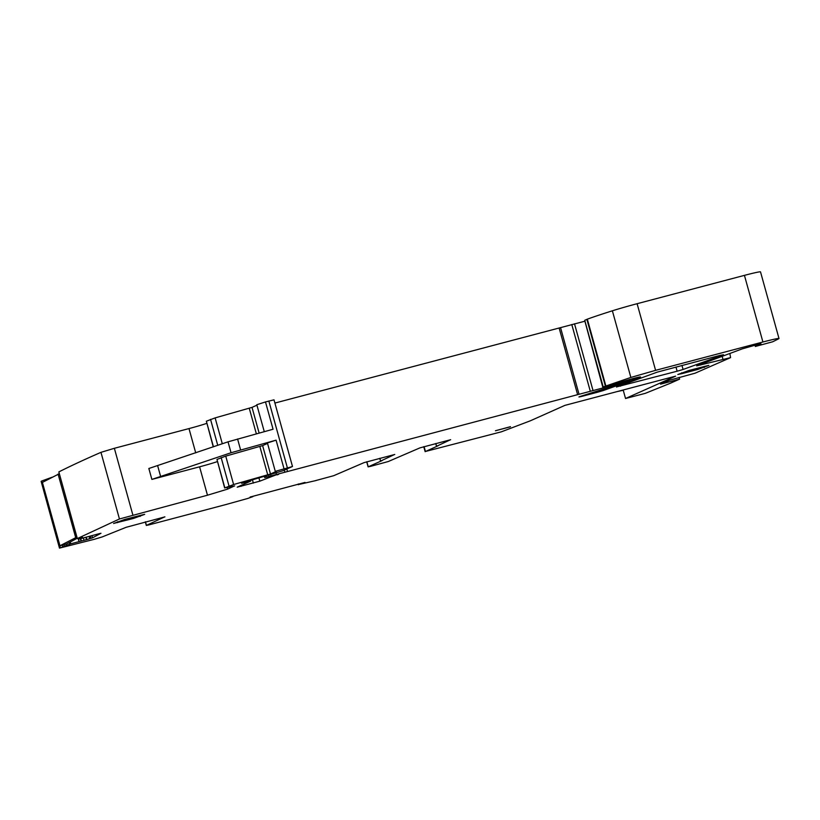 <?xml version="1.0" encoding="UTF-8"?>
<svg xmlns="http://www.w3.org/2000/svg" width="820" height="820" viewBox="0 0 820 820"><rect width="100%" height="100%" fill="white"/><g stroke="black" fill="none" stroke-linecap="round" stroke-linejoin="round"><path stroke-width="1.23" d="M62.34 545.126L62.812 546.837L59.481 548.108L94.3 539.304L102.192 536.926L126.106 527.311L164.902 516.877M145.437 521.817L146.421 525.384L148.738 524.933L225.531 504.648L247.753 498.457L252.888 496.623L250.428 496.91M52.183 477.199L41.789 480.981A2252.376 97.221 -15.5 0 0 41.133 481.36L59.481 548.108M757.044 344.646L757.301 345.579L755.364 346.491L755.005 345.179L755.384 346.45L772.665 341.786L778.528 338.875C780.056 337.861 774.849 338.906 762.918 342.002L655.59 370.343L630.857 377.436L603.212 386.937L604.217 386.773L603.212 386.937L584.732 320.302L603.13 386.978M597.042 391.15L597.349 392.278L603.305 390.535L639.661 377.415C641.752 376.503 639.364 376.933 632.507 378.707L604.217 386.773M639.549 377.036L640.553 376.964M597.349 392.278L582.948 396.08C578.438 397.218 577.793 397.249 581.021 396.173L578.93 396.952M629.832 379.414L628.058 380.736L607.22 387.962L581.021 396.173M629.883 379.926L607.917 386.435L607.958 385.841M584.896 321.204L602.987 387.942L607.917 386.435M602.987 387.942L264.706 477.578L264.399 476.44M264.501 476.42L264.809 477.517L277.273 474.472C279.292 474.032 279.21 474.175 277.027 474.893C279.21 474.175 279.292 474.032 277.273 474.472M276.934 474.544L259.827 481.166L237.195 487.182M250.612 480.335L250.715 481.104L237.39 487.059M250.715 481.104L241.582 483.287M242.105 483.062L243.786 482.334M243.591 482.467L283.146 470.67L292.484 466.467L274.003 399.832L265.485 401.933L273.06 429.239L228.021 441.826L231.045 452.742L276.084 440.166L267.412 442.954L275.284 471.346L292.289 466.59M276.719 471.172L270.487 474.011L233.608 484.528L224.649 487.972L216.962 459.446L224.844 487.849L234.694 485.911M234.469 485.911L227.622 489.109L207.47 495.218L119.443 518.978L77.285 538.576L58.845 471.91A2252.345 97.221 -15.5 0 1 100.962 452.343L114.359 448.294L132.84 514.929M58.845 471.91L77.326 538.545L82.492 537.346M79.612 538.894L79.386 538.094L79.632 538.883L82.461 537.377M80.186 538.781L100.368 533.369M86.233 537.254L86.879 539.57L92.537 537.828L100.973 533.266M86.879 539.57L70.725 543.814L62.812 546.837M145.325 521.848L146.319 525.456L164.697 516.866M305.03 482.426L250.11 497.043M298.88 483.913L299.023 484.425L304.691 482.488M299.023 484.425L316.253 480.489M298.101 484.118L298.244 484.743M316.161 480.479L315.618 480.592M315.7 480.571L333.678 475.702L364.07 462.623L394.768 454.475M394.635 454.464L381.331 460.727L380.552 460.84L379.844 458.298M382.099 460.573L368.118 466.887L366.704 461.783M366.827 461.742L368.241 466.816L370.537 466.365L388.27 461.527L419.963 447.863L450.662 439.715M450.529 439.715L437.306 445.936L436.527 446.049L435.82 443.517M438.075 445.772L425.139 451.666L423.766 446.705M424.083 446.613L425.426 451.482L501.297 431.843L530.345 420.803L564.888 405.377L675.618 376.144L625.537 398.499L623.179 389.992M729.902 353.584L730.569 357.633L695.083 373.192L669.304 380.265L660.572 384.16L679.606 379.127L670.268 383.288L645.268 393.354L625.537 398.499M730.569 357.633L696.692 365.863M757.301 345.579L761.011 343.846L757.106 344.625L742.295 348.848L697.082 365.659M755.415 346.388L755.066 345.159L755.384 346.45M778.528 338.875L779 338.527L760.519 271.891A22.694 0.984 -15.5 0 0 744.437 275.366L762.918 342.002M675.967 367.022L677.125 371.214L683.08 369.471L723.517 354.752L719.878 355.419L657.199 372.147L616.496 387.03M616.876 386.835L677.125 371.214M144.474 514.345L124.855 519.398L113.611 523.498M133.107 517.225L133.455 518.455L144.699 514.355M133.455 518.455L113.806 523.375M697.307 368.262L697.646 369.492L681.83 373.664L681.594 372.813M708.664 365.382L689.056 370.435L677.812 374.535M678.007 374.412L681.83 373.664M697.646 369.492L708.9 365.392M510.214 426.851L495.454 430.746L510.491 426.677M206.732 423.376A17.015 0.738 -15.5 0 1 188.989 428.583L114.359 448.294M213.251 446.88L206.363 421.213L213.456 446.808M256.937 405.183L252.017 407.376L215.127 417.892L206.363 421.213M264.276 431.648L256.803 404.721L265.485 401.933M584.506 321.307L274.895 403.061M744.437 275.366L637.109 303.707A28.362 1.22 -15.5 0 0 612.376 310.8A107.789 4.653 -15.5 0 0 587.335 319.164L584.732 320.302M41.789 480.981L60.27 547.616M623.251 390.258L617.337 391.54M679.606 379.127L679.134 377.405M267.535 443.415L262.615 445.608L270.487 474.011M216.962 459.446L225.736 456.125L262.615 445.608M228.021 441.826L148.84 468.497L151.874 479.413L199.588 466.816A17.015 0.738 164.5 0 0 217.341 461.609M151.874 479.413L231.045 452.742M59.306 473.734L42.394 482.406L59.962 545.761L66.42 544.029L77.213 538.289M76.875 537.09L59.962 545.761M58.076 474.062L75.645 537.418M41.133 481.36L59.614 547.996M722.143 356.331L722.912 359.129M700.526 364.316L700.721 364.992M757.885 344.42L758.121 345.261M637.109 303.707L655.59 370.343M612.376 310.8L630.857 377.436M587.335 319.164L605.816 385.8M586.874 319.339L605.355 385.974M602.956 389.295L603.305 390.535M621.088 381.823L621.263 382.417M618.239 382.673L618.413 383.268M574.512 323.797L592.993 390.433M571.786 324.525L590.267 391.16M560.552 327.631L579.033 394.266M559.137 328.01L577.618 394.645M286.826 469.03L287.441 471.264M284.314 470.147L284.806 471.941M276.084 473.068L276.35 474.042M270.672 474.667L270.897 475.487M268.683 475.231L268.909 476.041M266.008 475.989L266.254 476.871M267.74 476.861L268.058 477.978M258.946 477.988L259.827 481.166M252.437 479.823L253.339 483.103M240.977 485.45L241.213 486.311M248.737 480.827L248.911 481.453M268.847 401.011L287.328 467.646M237.574 438.966L240.598 449.893M276.084 440.166L283.966 468.568M259.858 446.48L267.74 474.882M225.736 456.125L233.608 484.528M221.144 457.58L229.016 485.983M227.181 487.5L227.622 489.109M199.588 466.816L207.47 495.218M188.989 428.583L195.724 452.876M100.962 452.343L119.443 518.978M91.942 535.665L92.537 537.828M90.333 536.157L90.948 538.381M89.124 536.505L89.749 538.75M85.864 537.356L86.5 539.673M83.404 537.971L84.04 540.278M80.719 538.648L81.334 540.851M80.37 538.73L80.985 540.933M78.289 538.381L79.14 541.436M78.125 538.422L78.966 541.477M70.223 541.999L70.725 543.814M69.341 542.471L69.792 544.111M66.512 543.978L66.963 545.618M45.94 479.761L46.125 480.417M63.95 544.685L64.421 546.397M44.331 480.202L44.618 481.217M298.613 483.984L298.757 484.507M681.953 365.433L683.08 369.471M620.33 385.482L620.514 386.169M117.393 521.776L117.629 522.627M140.169 516.415L139.892 515.431M704.37 367.452L704.093 366.468M210.535 419.348L217.751 445.342M215.127 417.892L222.312 443.774M249.259 408.247L256.352 433.821M252.017 407.376L259.13 433.052M157.696 465.893L160.73 476.82M607.743 385.892L607.897 386.425M380.47 460.891L379.762 458.318M436.445 446.09L435.738 443.538"/></g></svg>
